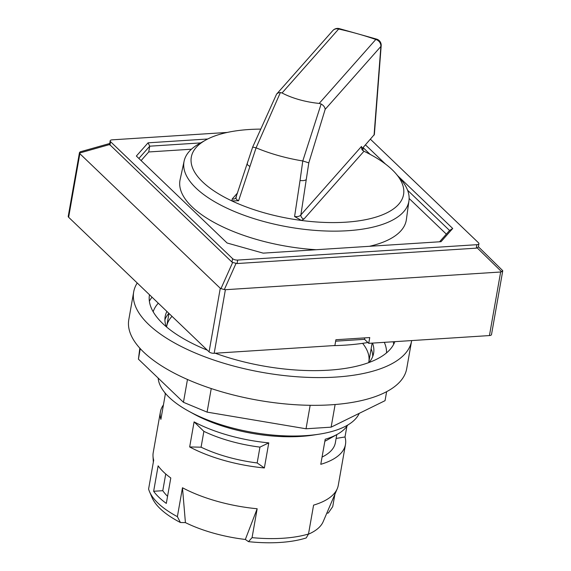 <?xml version="1.0" encoding="UTF-8"?>
<svg xmlns="http://www.w3.org/2000/svg" width="571" height="571" viewBox="0 0 571 571"><rect width="100%" height="100%" fill="white"/><g stroke="black" fill="none" stroke-linecap="round" stroke-linejoin="round"><path stroke-width="0.86" d="M386.631 391.67L385.047 400.671L331.13 427.158L306.027 428.778L310.167 405.303M331.13 427.158L335.12 404.518M306.027 428.778L207.087 412.119L211.241 388.551M207.087 412.119L183.448 402.298L187.466 379.479M183.448 402.298L138.418 359.152L140.266 348.66M138.418 359.152L139.824 348.167M133.693 291.895L128.803 319.639A141.101 56.943 10 0 0 143.671 352.121A141.101 56.943 10 0 0 295.485 404.732A141.101 56.943 10 0 0 406.716 368.638L411.612 340.901A141.101 56.943 -170 0 1 300.375 376.988A141.101 56.943 -170 0 1 148.56 324.385A141.101 56.943 -170 0 1 133.693 291.895A141.101 56.943 -170 0 1 137.218 282.995M372.52 343.092A105.828 42.704 -170 0 1 373.612 353.271A105.828 42.704 -170 0 1 369.073 362.492M166.282 326.74A105.828 42.704 -170 0 1 165.176 316.512A105.828 42.704 -170 0 1 166.903 311.438M394.861 341.658A125.07 50.469 -170 0 1 215.217 353.213M207.337 350.187A125.07 50.469 -170 0 1 162.664 323.479A125.07 50.469 -170 0 1 149.474 294.736M308.497 534.013L306.227 537.932A90.254 36.423 -170 0 1 248.485 541.651L252.068 537.646A93.958 37.914 -170 0 0 308.497 534.013L313.586 505.128A93.958 37.914 -170 0 0 337.261 488.712A93.958 37.914 -170 0 0 338.282 485.286L345.476 444.481A93.958 37.914 -170 0 1 320.781 464.323L325.206 439.242A93.958 37.914 10 0 0 337.511 434.196A93.958 37.914 10 0 0 347.725 425.052M180.429 522.515L177.381 516.648A93.958 37.914 -170 0 1 158.024 503.172A93.958 37.914 -170 0 1 149.495 491.588L152.072 497.619A90.254 36.423 -170 0 0 180.429 522.515L185.418 522.615A85.778 34.617 -170 0 0 245.344 539.459L248.485 541.651M326.776 513.25L328.304 513.001L332.722 506.648L334.913 494.2M337.261 488.712L323.179 521.666A85.778 34.617 -170 0 1 308.376 534.22M149.495 491.588A93.958 37.914 -170 0 1 148.596 489.062L153.685 460.169A93.958 37.914 -170 0 1 153.007 456.222A93.958 37.914 -170 0 1 153.214 452.653L160.408 411.848A93.958 37.914 -170 0 1 163.427 404.946M159.038 497.398A93.958 37.914 -170 0 1 153.649 491.274L158.131 465.843A93.958 37.914 -170 0 0 163.52 471.974A93.958 37.914 -170 0 0 170.793 477.977L166.311 503.408A93.958 37.914 -170 0 1 159.038 497.398M164.948 392.819A93.958 37.914 10 0 0 165.304 394.29L160.879 419.371A93.958 37.914 -170 0 1 160.408 411.848M245.344 539.459L257.164 508.754A93.958 37.914 -170 0 1 182.477 487.755L177.381 516.648M257.164 508.754L252.068 537.646M268.777 442.875L264.359 467.956A93.958 37.914 -170 0 1 189.672 446.957L194.09 421.876A93.958 37.914 10 0 0 268.777 442.875L259.955 447.114L257.164 462.953A83.701 33.775 -170 0 1 201.085 447.186L203.883 431.355A83.701 33.775 10 0 0 259.955 447.114M346.882 426.309L345.005 436.965A93.958 37.914 -170 0 1 345.476 444.481M203.883 431.355L194.09 421.876M189.672 446.957L201.085 447.186M324.856 441.233A83.701 33.775 10 0 0 327.126 440.048L337.511 434.196M185.418 522.615L182.477 487.755M158.146 378.052A102.616 41.412 10 0 0 169.159 397.337A102.616 41.412 10 0 0 188.694 411.177A102.616 41.412 10 0 0 319.132 434.181A102.616 41.412 10 0 0 359.23 413.347M188.694 411.177L193.74 413.954A94.172 38.007 10 0 0 313.443 435.059L319.132 434.181M153.649 491.274L162.785 490.689L165.733 473.987M370.451 139.26L478.512 242.818A3.847 1.556 -170 0 1 478.919 243.703A3.847 1.556 -170 0 1 476.856 244.688L476.243 248.157L477.192 247.878L501.595 271.725L500.646 272.003L489.44 335.57A3.847 1.556 10 0 0 491.503 334.585L502.765 270.711L478.384 246.743M478.919 243.703L478.362 246.865L477.192 247.878M476.243 248.157L237.086 263.545L237.693 260.076L476.856 244.688M227.294 132.436L112.223 139.838A3.847 1.556 -170 0 0 110.16 140.823A3.847 1.556 -170 0 0 110.567 141.708L232.583 258.642L231.976 262.11L232.661 262.453L220.97 288.619L220.278 288.276L209.072 351.85A3.847 1.556 10 0 0 214.182 353.285L334.892 345.519L335.905 339.738L369.751 337.561L368.73 343.342L489.44 335.57M237.693 260.076A3.847 1.556 -170 0 1 232.583 258.642M207.751 138.989L148.06 142.829L136.362 156.04L227.101 243.003L263.167 253.139L441.019 241.697L452.717 228.486L397.801 175.847M385.553 164.12L365.476 144.877M237.086 263.545L232.661 262.453M109.696 143.485L80.076 151.865L79.512 153.057L109.625 144.542L231.976 262.11M109.625 144.542L110.16 140.823M79.49 152.507L68.227 216.38A3.847 1.556 10 0 0 68.634 217.265L209.072 351.85M368.73 343.342L364.541 339.317L335.655 341.18M68.634 217.265L79.847 153.692L79.512 153.057M79.847 153.692L220.278 288.276M220.97 288.619L224.332 289.568L236.03 263.402M214.182 353.285L225.388 289.711L224.332 289.568M225.388 289.711L500.646 272.003M501.595 271.725L502.765 270.711M138.874 158.452L149.738 146.183L148.06 142.829M141.094 160.579L148.717 151.965L149.738 146.183L200.671 142.907M452.717 228.486L449.577 230.484L439.57 241.79M363.27 147.775L370.194 154.406M407.58 190.236L449.577 230.484M148.717 151.965L191.442 149.217M409.129 198.472L446.344 234.139M367.86 342.507A147.518 59.527 -170 0 1 332.793 345.655M363.97 151.251L361.843 149.359L361.443 146.49L300.881 214.903A3.847 3.419 -138.5 0 0 303.922 219.078L363.97 151.251A107.755 43.482 -170 0 1 396.003 173.755A107.755 43.482 -170 0 1 301.36 220.442A107.755 43.482 -170 0 1 231.855 200.899A107.755 43.482 -170 0 1 205.524 140.166A107.755 43.482 -170 0 1 260.719 129.117M396.003 173.755L400.849 179.408A114.171 46.073 -170 0 1 408.957 200.756A114.171 46.073 -170 0 1 288.412 227.001A114.171 46.073 -170 0 1 184.119 161.108A114.171 46.073 -170 0 1 199.036 143.828L205.524 140.166M238.585 200.764L256.094 147.825L280.375 92.531L282.045 92.98L338.66 29.035A6.417 0.614 -77.6 0 1 339.017 28.55A6.417 6.417 0 0 0 332.836 30.563L276.55 94.186L252.71 146.983L235.737 198.009A3.847 3.419 41.5 0 1 232.247 198.929L231.862 200.899L238.585 200.764C236.194 199.622 235.466 198.294 236.408 196.774M256.272 147.889A92.288 37.243 10 0 0 302.78 160.965L300.046 180.465C303.101 180.871 305.171 180.564 306.263 179.53L300.881 214.903C299.732 216.359 297.634 216.894 294.593 216.509L301.36 220.442L303.922 219.078M362.635 150.409L362.385 148.367L374.369 134.499M184.119 161.108L180.101 179.701A114.892 46.365 10 0 0 316.248 249.727M369.451 246.301A114.892 46.365 10 0 0 406.374 219.599L408.957 200.756M321.138 103.993C323.621 105.435 324.963 107.234 325.163 109.375L380.878 46.444A6.417 2.584 4.3 0 0 381.185 45.751A6.417 6.417 0 0 0 376.896 39.199A6.417 2.177 109.2 0 0 375.811 39.478L319.196 103.422L321.138 103.993L302.78 160.965M381.185 45.751A6.417 2.584 4.3 0 0 381.185 45.744L374.376 134.428M362.385 148.367L361.443 146.49M362.185 149.909L362.3 148.539M300.046 180.465L294.593 216.509M282.045 92.98A47.393 19.128 10 0 0 319.196 103.422M302.987 161.008L308.804 162.863L325.163 109.375M252.782 147.111L256.094 147.825M276.814 93.844L278.398 92.809L280.375 92.531M257.164 462.953L264.359 467.956M336.797 434.595L335.37 442.703A83.701 33.775 -170 0 1 322.058 457.071M345.005 436.965L336.126 438.435M167.56 496.327A83.701 33.775 -170 0 1 162.785 490.689M363.363 147.268L362.785 150.537M364.79 337.882L364.541 339.317M166.596 327.005A102.616 41.412 -170 0 1 172.028 316.348M362.621 343.335A102.616 41.412 -170 0 1 368.688 362.635M371.143 348.795A105.828 42.704 -170 0 1 372.749 356.397M164.912 319.746A105.828 42.704 -170 0 1 168.873 313.322M153.171 311.745A118.654 47.885 -170 0 1 158.295 303.187M384.304 342.336A118.654 47.885 -170 0 1 386.524 352.892M393.205 341.765A125.07 50.469 -170 0 1 393.69 344.292M149.374 301.217A125.07 50.469 -170 0 1 152.029 297.184M109.96 145.177L110.567 141.708M237.557 192.934L232.247 198.929M332.836 30.563A6.417 5.696 41.5 0 1 338.66 29.035A144.149 58.171 -170 0 1 375.811 39.478A6.417 5.696 41.5 0 1 380.878 46.444L374.069 135.177M249.955 166.382C247.536 165.247 246.729 164.127 247.536 163.02M306.263 179.53L308.804 162.863M168.973 313.422L166.703 326.319M372.142 343.121L368.823 361.957M153.335 462.182L153.007 456.222M376.896 39.199L339.017 28.55"/></g></svg>
